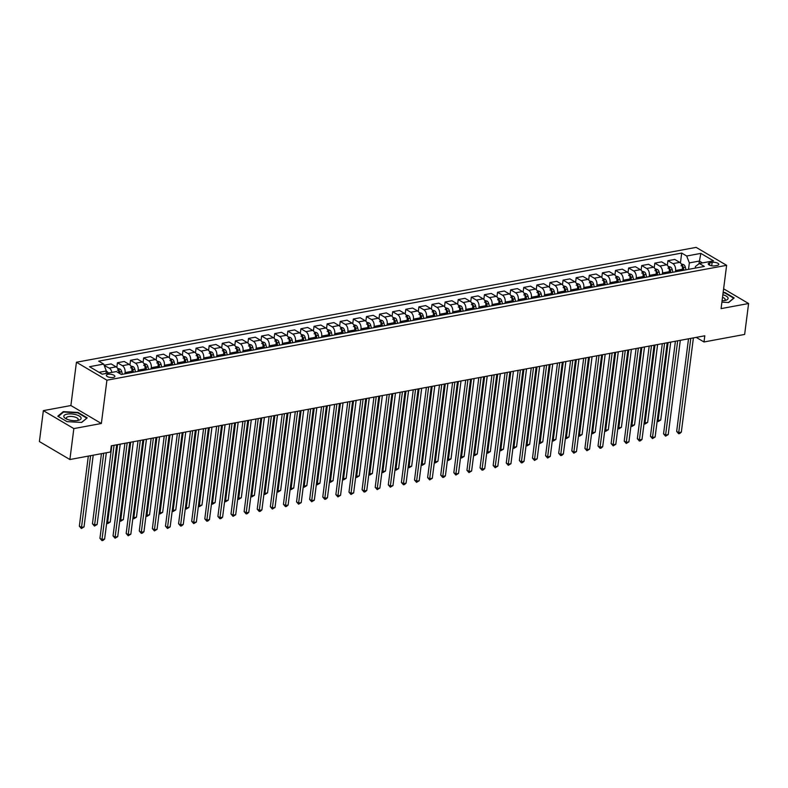 <?xml version="1.0" encoding="UTF-8"?>
<svg xmlns="http://www.w3.org/2000/svg" width="788" height="788" viewBox="0 0 788 788"><rect width="100%" height="100%" fill="white"/><g stroke="black" fill="none" stroke-linecap="round" stroke-linejoin="round"><path stroke-width="1.18" d="M113.245 377.432A4.295 1.596 7.3 0 0 114.871 376.428A4.295 1.596 7.3 0 0 112.566 374.664A4.295 1.596 7.3 0 0 107.976 374.32A4.295 1.596 7.3 0 0 106.35 375.334A4.295 1.596 7.3 0 0 108.655 377.088A4.295 1.596 7.3 0 0 113.245 377.432M43.36 410.637L73.845 428.593L101.366 423.491L70.89 405.534L43.36 410.637L39.4 441.566L69.886 459.522L110.517 451.987L111.305 445.801L704.797 335.786L704.009 341.972L744.64 334.437L748.6 303.518L723.611 288.802M70.89 405.534L76.436 362.244L696.139 247.373L726.625 265.32L106.912 380.2L76.436 362.244M712.135 262.394L709.83 262.818A4.167 1.546 7.3 0 0 708.254 263.793A4.167 1.546 7.3 0 0 710.49 265.497A4.167 1.546 7.3 0 0 714.933 265.832L717.247 265.408A4.167 1.546 7.3 0 0 718.823 264.423A4.167 1.546 7.3 0 0 716.587 262.729A4.167 1.546 7.3 0 0 712.135 262.394L711.702 265.783M702.463 262.916L699.311 261.055L689.342 262.896L686.683 256.011L681.699 253.076L98.697 361.15L103.681 364.086L106.341 370.971L99.061 372.32M686.683 256.011L700.837 253.391L713.524 260.858L699.37 263.488L695.44 266.492L695.233 268.107M103.681 364.086L89.527 366.706L102.213 374.182L116.368 371.552L121.352 374.487L704.354 266.423L699.37 263.488M73.845 428.593L69.886 459.522M101.366 423.491L106.912 380.2M726.625 265.32L721.079 308.62L748.6 303.518M696.208 337.382L704.009 341.972M698.956 263.803L700.837 253.391M688.525 269.358L689.342 262.896M682.231 270.52L682.388 269.26A5.368 3.26 -100.5 0 0 679.729 262.374L674.745 259.439L667.928 260.7L667.337 265.349M675.415 271.781L675.572 270.52A5.368 3.26 -100.5 0 0 672.913 263.635L667.928 260.7M669.12 272.953L669.288 271.693A5.368 3.26 -100.5 0 0 666.618 264.798L661.634 261.862L654.818 263.133L654.227 267.782M662.304 274.214L662.472 272.953A5.368 3.26 -100.5 0 0 659.802 266.068L654.818 263.133M656.01 275.386L656.177 274.125A5.368 3.26 -100.5 0 0 653.518 267.231L648.534 264.295L641.718 265.556L641.117 270.215M649.204 276.647L649.361 275.386A5.368 3.26 -100.5 0 0 646.702 268.491L641.718 265.556M642.909 277.809L643.067 276.549A5.368 3.26 -100.5 0 0 640.408 269.663L635.423 266.728L628.607 267.989L628.006 272.638M636.093 279.07L636.251 277.809A5.368 3.26 -100.5 0 0 633.591 270.924L628.607 267.989M629.799 280.242L629.967 278.982A5.368 3.26 -100.5 0 0 627.297 272.087L622.313 269.151L615.497 270.422L614.906 275.071M622.983 281.503L623.15 280.242A5.368 3.26 -100.5 0 0 620.481 273.357L615.497 270.422M616.689 282.675L616.856 281.414A5.368 3.26 -100.5 0 0 614.197 274.519L609.213 271.584L602.396 272.845L601.796 277.504M609.873 283.936L610.04 282.675A5.368 3.26 -100.5 0 0 607.381 275.78L602.396 272.845M603.588 285.098L603.746 283.838A5.368 3.26 -100.5 0 0 601.086 276.952L596.102 274.017L589.286 275.278L588.685 279.927M596.772 286.359L596.93 285.098A5.368 3.26 -100.5 0 0 594.27 278.213L589.286 275.278M590.478 287.531L590.636 286.271A5.368 3.26 -100.5 0 0 587.976 279.376L582.992 276.44L576.176 277.711L575.585 282.36M583.662 288.792L583.829 287.531A5.368 3.26 -100.5 0 0 581.16 280.646L576.176 277.711M577.368 289.964L577.535 288.704A5.368 3.26 -100.5 0 0 574.876 281.809L569.891 278.873L563.075 280.134L562.474 284.793M570.551 291.225L570.719 289.964A5.368 3.26 -100.5 0 0 568.059 283.069L563.075 280.134M564.267 292.387L564.425 291.127A5.368 3.26 -100.5 0 0 561.765 284.241L556.781 281.306L549.965 282.567L549.364 287.216M557.451 293.648L557.609 292.387A5.368 3.26 -100.5 0 0 554.949 285.502L549.965 282.567M551.157 294.82L551.314 293.56A5.368 3.26 -100.5 0 0 548.655 286.665L543.671 283.729L536.855 285L536.264 289.649M544.341 296.081L544.508 294.82A5.368 3.26 -100.5 0 0 541.839 287.935L536.855 285M538.046 297.253L538.214 295.983A5.368 3.26 -100.5 0 0 535.554 289.097L530.57 286.162L523.754 287.423L523.153 292.082M531.23 298.514L531.398 297.253A5.368 3.26 -100.5 0 0 528.738 290.358L523.754 287.423M524.946 299.676L525.104 298.416A5.368 3.26 -100.5 0 0 522.444 291.53L517.46 288.595L510.644 289.856L510.043 294.505M518.13 300.937L518.287 299.676A5.368 3.26 -100.5 0 0 515.628 292.791L510.644 289.856M511.836 302.109L511.993 300.849A5.368 3.26 -100.5 0 0 509.334 293.954L504.35 291.018L497.533 292.289L496.942 296.938M505.019 303.37L505.187 302.109A5.368 3.26 -100.5 0 0 502.517 295.224L497.533 292.289M498.725 304.542L498.893 303.272A5.368 3.26 -100.5 0 0 496.233 296.386L491.249 293.451L484.433 294.712L483.832 299.371M491.909 305.803L492.076 304.542A5.368 3.26 -100.5 0 0 489.417 297.647L484.433 294.712M485.625 306.965L485.782 305.705A5.368 3.26 -100.5 0 0 483.123 298.819L478.139 295.884L471.322 297.145L470.722 301.794M478.809 308.226L478.966 306.965A5.368 3.26 -100.5 0 0 476.307 300.08L471.322 297.145M472.514 309.398L472.672 308.138A5.368 3.26 -100.5 0 0 470.012 301.243L465.028 298.307L458.212 299.578L457.621 304.227M465.698 310.659L465.856 309.398A5.368 3.26 -100.5 0 0 463.196 302.513L458.212 299.578M459.404 311.831L459.571 310.561A5.368 3.26 -100.5 0 0 456.912 303.675L451.928 300.74L445.112 302.001L444.511 306.66M452.588 313.092L452.755 311.831A5.368 3.26 -100.5 0 0 450.096 304.936L445.112 302.001M446.304 314.254L446.461 312.994A5.368 3.26 -100.5 0 0 443.802 306.108L438.817 303.173L432.001 304.434L431.4 309.083M439.487 315.515L439.645 314.254A5.368 3.26 -100.5 0 0 436.985 307.369L432.001 304.434M433.193 316.687L433.351 315.427A5.368 3.26 -100.5 0 0 430.691 308.532L425.707 305.596L418.891 306.867L418.3 311.516M426.377 317.948L426.535 316.687A5.368 3.26 -100.5 0 0 423.875 309.802L418.891 306.867M420.083 319.12L420.25 317.85A5.368 3.26 -100.5 0 0 417.591 310.964L412.597 308.029L405.79 309.29L405.19 313.949M413.267 320.381L413.434 319.12A5.368 3.26 -100.5 0 0 410.775 312.225L405.79 309.29M406.982 321.543L407.14 320.283A5.368 3.26 -100.5 0 0 404.48 313.397L399.496 310.462L392.68 311.723L392.079 316.372M400.166 322.804L400.324 321.543A5.368 3.26 -100.5 0 0 397.664 314.658L392.68 311.723M393.872 323.976L394.03 322.716A5.368 3.26 -100.5 0 0 391.37 315.821L386.386 312.885L379.57 314.156L378.979 318.805M387.056 325.237L387.213 323.976A5.368 3.26 -100.5 0 0 384.554 317.091L379.57 314.156M380.762 326.399L380.929 325.139A5.368 3.26 -100.5 0 0 378.26 318.254L373.276 315.318L366.469 316.579L365.868 321.238M373.945 327.67L374.113 326.409A5.368 3.26 -100.5 0 0 371.453 319.514L366.469 316.579M367.661 328.832L367.819 327.572A5.368 3.26 -100.5 0 0 365.159 320.686L360.175 317.751L353.359 319.012L352.758 323.661M360.845 330.093L361.002 328.832A5.368 3.26 -100.5 0 0 358.343 321.947L353.359 319.012M354.551 331.265L354.708 330.005A5.368 3.26 -100.5 0 0 352.049 323.11L347.065 320.174L340.249 321.445L339.658 326.094M347.735 332.526L347.892 331.265A5.368 3.26 -100.5 0 0 345.233 324.38L340.249 321.445M341.44 333.688L341.608 332.428A5.368 3.26 -100.5 0 0 338.939 325.543L333.954 322.607L327.138 323.868L326.547 328.527M334.624 334.959L334.792 333.698A5.368 3.26 -100.5 0 0 332.132 326.803L327.138 323.868M328.34 336.121L328.498 334.861A5.368 3.26 -100.5 0 0 325.838 327.975L320.854 325.04L314.038 326.301L313.437 330.95M321.524 337.382L321.681 336.121A5.368 3.26 -100.5 0 0 319.022 329.236L314.038 326.301M315.23 338.554L315.387 337.294A5.368 3.26 -100.5 0 0 312.728 330.399L307.744 327.463L300.927 328.734L300.336 333.383M308.413 339.815L308.571 338.554A5.368 3.26 -100.5 0 0 305.911 331.669L300.927 328.734M302.119 340.977L302.287 339.717A5.368 3.26 -100.5 0 0 299.617 332.831L294.633 329.896L287.817 331.157L287.226 335.816M295.303 342.248L295.47 340.987A5.368 3.26 -100.5 0 0 292.811 334.092L287.817 331.157M289.019 343.41L289.176 342.15A5.368 3.26 -100.5 0 0 286.517 335.264L281.533 332.329L274.716 333.59L274.116 338.239M282.202 344.671L282.36 343.41A5.368 3.26 -100.5 0 0 279.701 336.525L274.716 333.59M275.908 345.843L276.066 344.583A5.368 3.26 -100.5 0 0 273.406 337.688L268.422 334.752L261.606 336.023L261.015 340.672M269.092 347.104L269.25 345.843A5.368 3.26 -100.5 0 0 266.59 338.958L261.606 336.023M262.798 348.266L262.965 347.006A5.368 3.26 -100.5 0 0 260.296 340.12L255.312 337.185L248.496 338.446L247.905 343.105M255.982 349.537L256.149 348.276A5.368 3.26 -100.5 0 0 253.48 341.381L248.496 338.446M249.697 350.699L249.855 349.439A5.368 3.26 -100.5 0 0 247.196 342.553L242.212 339.618L235.395 340.879L234.794 345.528M242.881 351.96L243.039 350.699A5.368 3.26 -100.5 0 0 240.379 343.814L235.395 340.879M236.587 353.132L236.745 351.872A5.368 3.26 -100.5 0 0 234.085 344.977L229.101 342.041L222.285 343.312L221.694 347.961M229.771 354.393L229.929 353.132A5.368 3.26 -100.5 0 0 227.269 346.247L222.285 343.312M223.477 355.555L223.644 354.295A5.368 3.26 -100.5 0 0 220.975 347.409L215.991 344.474L209.175 345.735L208.584 350.394M216.661 356.826L216.828 355.565A5.368 3.26 -100.5 0 0 214.159 348.67L209.175 345.735M210.376 357.988L210.534 356.728A5.368 3.26 -100.5 0 0 207.874 349.842L202.89 346.907L196.074 348.168L195.473 352.817M203.56 359.249L203.718 357.988A5.368 3.26 -100.5 0 0 201.058 351.103L196.074 348.168M197.266 360.421L197.424 359.161A5.368 3.26 -100.5 0 0 194.764 352.266L189.78 349.33L182.964 350.601L182.373 355.25M190.45 361.682L190.607 360.421A5.368 3.26 -100.5 0 0 187.948 353.536L182.964 350.601M184.156 362.844L184.323 361.584A5.368 3.26 -100.5 0 0 181.654 354.699L176.67 351.763L169.853 353.024L169.262 357.683M177.339 364.115L177.507 362.854A5.368 3.26 -100.5 0 0 174.838 355.959L169.853 353.024M171.055 365.277L171.213 364.017A5.368 3.26 -100.5 0 0 168.553 357.131L163.569 354.196L156.753 355.457L156.152 360.106M164.239 366.538L164.397 365.277A5.368 3.26 -100.5 0 0 161.737 358.392L156.753 355.457M157.945 367.71L158.102 366.45A5.368 3.26 -100.5 0 0 155.443 359.555L150.459 356.619L143.643 357.89L143.052 362.539M151.129 368.971L151.286 367.71A5.368 3.26 -100.5 0 0 148.627 360.825L143.643 357.89M144.834 370.133L145.002 368.873A5.368 3.26 -100.5 0 0 142.333 361.988L137.348 359.052L130.532 360.313L129.941 364.972M138.018 371.404L138.186 370.143A5.368 3.26 -100.5 0 0 135.516 363.248L130.532 360.313M131.734 372.566L131.892 371.306A5.368 3.26 -100.5 0 0 129.232 364.42L124.248 361.485L117.432 362.746L116.831 367.395M124.918 373.827L125.075 372.566A5.368 3.26 -100.5 0 0 122.416 365.681L117.432 362.746M106.025 373.473L106.341 370.971M681.699 253.076L680.438 262.926M111.866 372.389A5.368 3.26 -100.5 0 0 109.305 368.114L104.272 365.602M104.321 365.179L111.138 363.908L116.122 366.844A5.368 3.26 -100.5 0 1 118.84 373.01M721.906 302.139L728.644 302.523L734.17 297.943L724.99 292.535L723.148 292.427M66.97 421.619L81.676 422.447L87.202 417.867L78.022 412.459L63.316 411.631L57.79 416.212L66.97 421.619M63.227 412.331L63.316 411.631M688.515 338.801L676.656 431.42L678.714 432.632L690.79 338.387M681.334 432.139L679.729 433.528L678.675 433.725L678.714 432.632L681.334 432.139L693.41 337.894M678.675 433.725L676.656 431.42M681.256 263.941L683.738 264.66A3.556 2.167 79.5 0 1 685.333 267.191L685.984 269.831M682.408 269.122L682.733 270.432M683.984 270.195L683.344 267.556A3.556 2.167 -100.5 0 0 682.339 265.546L681.088 265.773M682.447 268.393L682.94 270.392M668.096 342.593L658.118 420.496L660.738 420.014L670.716 342.1M657.3 420.014L658.118 420.496L658.078 421.6L657.172 420.979M660.738 420.014L658.078 421.6M675.415 341.234L663.545 433.843L665.604 435.055L677.68 340.81M668.234 434.572L665.574 436.158L665.604 435.055L668.234 434.572L680.3 340.327M665.574 436.158L663.545 433.843M662.304 343.666L650.445 436.276L652.503 437.488L664.57 343.243M655.124 437.005L652.464 438.591L652.503 437.488L655.124 437.005L667.2 342.76M652.464 438.591L650.445 436.276M649.194 346.09L637.334 438.709L639.393 439.921L651.469 345.676M642.013 439.428L640.408 440.817L639.354 441.014L639.393 439.921L642.013 439.428L654.089 345.183M639.354 441.014L637.334 438.709M668.145 266.374L670.627 267.083A3.556 2.167 79.5 0 1 672.223 269.614L672.873 272.254M669.298 271.545L669.623 272.855M670.884 272.628L670.233 269.989A3.556 2.167 -100.5 0 0 669.239 267.969L667.978 268.206M669.347 270.826L669.83 272.815M654.995 345.016L645.008 422.929L647.638 422.437L657.616 344.533M644.19 422.447L645.008 422.929L644.978 424.023L644.072 423.412M647.638 422.437L644.978 424.023M655.035 268.797L657.527 269.516A3.556 2.167 79.5 0 1 659.113 272.047L659.763 274.687M656.197 273.978L656.512 275.288M657.773 275.051L657.123 272.421A3.556 2.167 -100.5 0 0 656.128 270.402L654.867 270.639M656.237 273.259L656.729 275.248M641.885 347.449L631.907 425.353L634.527 424.87L644.505 346.966M631.08 424.87L631.907 425.353L631.868 426.456L630.961 425.845M634.527 424.87L631.868 426.456M641.934 271.23L644.417 271.949A3.556 2.167 79.5 0 1 646.012 274.48L646.662 277.12M643.087 276.411L643.412 277.721M644.663 277.484L644.023 274.845A3.556 2.167 -100.5 0 0 643.018 272.835L641.767 273.062M643.126 275.682L643.619 277.681M628.775 349.882L618.797 427.786L621.417 427.303L631.395 349.389M617.979 427.303L618.797 427.786L618.757 428.889L617.851 428.268M621.417 427.303L618.757 428.889M636.093 348.523L624.224 441.132L626.283 442.344L638.359 348.099M628.913 441.861L626.253 443.447L626.283 442.344L628.913 441.861L640.979 347.616M626.253 443.447L624.224 441.132M628.824 273.663L631.306 274.372A3.556 2.167 79.5 0 1 632.902 276.903L633.552 279.543M629.976 278.834L630.301 280.144M631.562 279.917L630.912 277.277A3.556 2.167 -100.5 0 0 629.917 275.258L628.657 275.495M630.026 278.115L630.508 280.104M615.674 352.305L605.686 430.218L608.306 429.726L618.294 351.822M604.869 429.736L605.686 430.218L605.657 431.312L604.751 430.701M608.306 429.726L605.657 431.312M722.084 300.76A8.727 3.241 7.3 0 0 725.403 300.386A8.727 3.241 7.3 0 0 722.852 294.742M724.172 300.612A5.979 2.216 7.3 0 0 725.177 299.588A5.979 2.216 7.3 0 0 722.517 297.322M723.098 292.831L724.793 292.919L733.687 298.159L728.437 302.513M67.108 414.133A8.727 3.241 7.3 0 0 65.926 418.714A8.727 3.241 7.3 0 0 77.825 420.447A8.727 3.241 7.3 0 0 78.436 420.309A8.727 3.241 7.3 0 0 79.027 415.877A8.727 3.241 7.3 0 0 67.108 414.133M77.204 420.546A5.979 2.216 7.3 0 0 78.209 419.511A5.979 2.216 7.3 0 0 74.998 417.069A5.979 2.216 7.3 0 0 68.615 416.596A5.979 2.216 7.3 0 0 66.35 417.995A5.979 2.216 7.3 0 0 67.059 419.246M86.69 418.3L81.469 422.437M58.233 416.468L63.572 412.045L77.825 412.853L86.719 418.093M622.983 350.956L611.124 443.565L613.182 444.777L625.248 350.532M615.802 444.294L613.143 445.88L613.182 444.777L615.802 444.294L627.878 350.049M613.143 445.88L611.124 443.565M609.873 353.379L598.013 445.998L600.072 447.21L612.148 352.965M602.692 446.717L601.086 448.106L600.032 448.303L600.072 447.21L602.692 446.717L614.768 352.472M600.032 448.303L598.013 445.998M596.772 355.812L584.903 448.421L586.962 449.633L599.038 355.388M589.591 449.15L586.932 450.736L586.962 449.633L589.591 449.15L601.658 354.905M586.932 450.736L584.903 448.421M583.662 358.244L571.802 450.854L573.861 452.066L585.927 357.821M576.481 451.583L573.822 453.169L573.861 452.066L576.481 451.583L588.557 357.338M573.822 453.169L571.802 450.854M570.551 360.668L558.692 453.287L560.751 454.499L572.827 360.254M563.371 454.006L561.765 455.395L560.711 455.592L560.751 454.499L563.371 454.006L575.447 359.761M560.711 455.592L558.692 453.287M615.714 276.086L618.206 276.805A3.556 2.167 79.5 0 1 619.792 279.336L620.442 281.976M616.876 281.267L617.191 282.577M618.452 282.34L617.802 279.71A3.556 2.167 -100.5 0 0 616.807 277.691L615.546 277.928M616.915 280.548L617.408 282.537M602.564 354.738L592.586 432.642L595.206 432.159L605.184 354.255M591.758 432.159L592.586 432.642L592.546 433.745L591.64 433.134M595.206 432.159L592.546 433.745M602.613 278.519L605.095 279.238A3.556 2.167 79.5 0 1 606.691 281.769L607.341 284.409M603.766 283.7L604.091 285.01M605.342 284.773L604.701 282.134A3.556 2.167 -100.5 0 0 603.697 280.124L602.446 280.351M603.805 282.971L604.298 284.97M589.454 357.171L579.475 435.075L582.096 434.592L592.074 356.678M578.658 434.592L579.475 435.075L579.436 436.178L578.53 435.557M582.096 434.592L579.436 436.178M589.503 280.952L591.985 281.661A3.556 2.167 79.5 0 1 593.581 284.192L594.231 286.832M590.655 286.123L590.98 287.433M592.241 287.206L591.591 284.566A3.556 2.167 -100.5 0 0 590.596 282.547L589.335 282.784M590.705 285.404L591.187 287.393M576.353 359.594L566.365 437.507L568.985 437.015L578.973 359.111M565.548 437.025L566.365 437.507L566.336 438.601L565.429 437.99M568.985 437.015L566.336 438.601M576.392 283.375L578.885 284.094A3.556 2.167 79.5 0 1 580.47 286.625L581.12 289.265M577.555 288.556L577.87 289.866M579.131 289.629L578.481 286.999A3.556 2.167 -100.5 0 0 577.486 284.98L576.225 285.217M577.594 287.837L578.087 289.826M563.243 362.027L553.265 439.931L555.885 439.448L565.863 361.544M552.437 439.448L553.265 439.931L553.225 441.034L552.319 440.423M555.885 439.448L553.225 441.034M563.292 285.808L565.774 286.527A3.556 2.167 79.5 0 1 567.37 289.058L568.02 291.698M564.444 290.989L564.769 292.299M566.02 292.062L565.38 289.423A3.556 2.167 -100.5 0 0 564.375 287.413L563.125 287.64M564.484 290.26L564.976 292.259M550.132 364.46L540.154 442.364L542.774 441.881L552.752 363.967M539.337 441.881L540.154 442.364L540.115 443.457L539.209 442.846M542.774 441.881L540.115 443.457M557.451 363.101L545.582 455.71L547.64 456.922L559.716 362.677M550.27 456.439L547.611 458.025L547.64 456.922L550.27 456.439L562.337 362.194M547.611 458.025L545.582 455.71M550.182 288.241L552.664 288.95A3.556 2.167 79.5 0 1 554.26 291.481L554.91 294.121M551.334 293.412L551.659 294.722M552.92 294.495L552.27 291.856A3.556 2.167 -100.5 0 0 551.275 289.836L550.014 290.073M551.383 292.693L551.866 294.682M537.032 366.883L527.044 444.796L529.664 444.304L539.652 366.4M526.226 444.314L527.044 444.796L527.014 445.89L526.098 445.279M529.664 444.304L527.014 445.89M544.341 365.534L532.481 458.143L534.54 459.355L546.606 365.11M537.16 458.872L534.5 460.458L534.54 459.355L537.16 458.872L549.236 364.627M534.5 460.458L532.481 458.143M537.071 290.664L539.563 291.383A3.556 2.167 79.5 0 1 541.149 293.914L541.799 296.554M538.234 295.845L538.549 297.155M539.81 296.918L539.159 294.288A3.556 2.167 -100.5 0 0 538.165 292.269L536.904 292.506M538.273 295.126L538.765 297.115M523.921 369.316L513.943 447.22L516.564 446.737L526.542 368.833M513.116 446.737L513.943 447.22L513.904 448.323L512.998 447.712M516.564 446.737L513.904 448.323M531.23 367.957L519.371 460.576L521.429 461.788L533.506 367.543M524.05 461.295L522.444 462.684L521.39 462.881L521.429 461.788L524.05 461.295L536.126 367.05M521.39 462.881L519.371 460.576M523.971 293.097L526.453 293.816A3.556 2.167 79.5 0 1 528.049 296.347L528.699 298.987M525.123 298.278L525.448 299.588M526.699 299.351L526.049 296.712A3.556 2.167 -100.5 0 0 525.054 294.702L523.803 294.929M525.163 297.549L525.655 299.548M510.811 371.749L500.833 449.652L503.453 449.17L513.431 371.256M500.016 449.17L500.833 449.652L500.794 450.746L499.887 450.135M503.453 449.17L500.794 450.746M518.13 370.39L506.26 462.999L508.319 464.211L520.395 369.966M510.939 463.728L508.29 465.314L508.319 464.211L510.939 463.728L523.015 369.483M508.29 465.314L506.26 462.999M510.86 295.53L513.343 296.239A3.556 2.167 79.5 0 1 514.938 298.77L515.588 301.41M512.013 300.701L512.338 302.011M513.599 301.784L512.949 299.144A3.556 2.167 -100.5 0 0 511.954 297.125L510.693 297.362M512.062 299.982L512.545 301.971M497.711 374.172L487.723 452.085L490.343 451.593L500.331 373.689M486.905 451.603L487.723 452.085L487.683 453.179L486.777 452.568M490.343 451.593L487.683 453.179M505.019 372.822L493.16 465.432L495.219 466.644L507.285 372.399M497.839 466.161L495.179 467.747L495.219 466.644L497.839 466.161L509.915 371.916M495.179 467.747L493.16 465.432M497.75 297.953L500.232 298.672A3.556 2.167 79.5 0 1 501.828 301.203L502.478 303.843M498.902 303.134L499.228 304.444M500.488 304.207L499.838 301.577A3.556 2.167 -100.5 0 0 498.843 299.558L497.583 299.795M498.952 302.415L499.444 304.404M484.6 376.605L474.622 454.509L477.242 454.026L487.22 376.122M473.795 454.026L474.622 454.509L474.583 455.612L473.677 455.001M477.242 454.026L474.583 455.612M491.909 375.246L480.05 467.865L482.108 469.077L494.184 374.832M484.728 468.584L483.123 469.973L482.069 470.17L482.108 469.077L484.728 468.584L496.804 374.339M482.069 470.17L480.05 467.865M484.65 300.386L487.132 301.105A3.556 2.167 79.5 0 1 488.727 303.636L489.378 306.276M485.802 305.567L486.127 306.877M487.378 306.64L486.728 304.001A3.556 2.167 -100.5 0 0 485.733 301.991L484.482 302.218M485.841 304.838L486.334 306.837M471.49 379.038L461.512 456.941L464.132 456.459L474.11 378.545M460.694 456.459L461.512 456.941L461.472 458.035L460.566 457.424M464.132 456.459L461.472 458.035M478.809 377.679L466.939 470.288L468.998 471.5L481.074 377.255M471.618 471.017L468.968 472.603L468.998 471.5L471.618 471.017L483.694 376.772M468.968 472.603L466.939 470.288M465.698 380.111L453.839 472.721L455.897 473.933L467.964 379.688M458.517 473.45L455.858 475.036L455.897 473.933L458.517 473.45L470.584 379.205M455.858 475.036L453.839 472.721M452.588 382.535L440.728 475.154L442.787 476.366L454.863 382.121M445.407 475.873L443.802 477.262L442.748 477.459L442.787 476.366L445.407 475.873L457.483 381.628M442.748 477.459L440.728 475.154M439.487 384.968L427.618 477.577L429.677 478.789L441.753 384.544M432.297 478.306L429.647 479.892L429.677 478.789L432.297 478.306L444.373 384.061M429.647 479.892L427.618 477.577M426.377 387.401L414.518 480.01L416.576 481.222L428.642 386.977M419.196 480.739L416.537 482.325L416.576 481.222L419.196 480.739L431.263 386.494M416.537 482.325L414.518 480.01M413.267 389.824L401.407 482.443L403.466 483.655L415.542 389.41M406.086 483.162L404.48 484.551L403.426 484.748L403.466 483.655L406.086 483.162L418.162 388.917M403.426 484.748L401.407 482.443M400.166 392.257L388.297 484.866L390.356 486.078L402.432 391.833M392.976 485.595L390.316 487.181L390.356 486.078L392.976 485.595L405.052 391.35M390.316 487.181L388.297 484.866M387.056 394.69L375.196 487.299L377.255 488.511L389.321 394.266M379.875 488.028L377.216 489.614L377.255 488.511L379.875 488.028L391.941 393.783M377.216 489.614L375.196 487.299M373.945 397.113L362.086 489.732L364.145 490.944L376.221 396.699M366.765 490.451L365.159 491.84L364.105 492.037L364.145 490.944L366.765 490.451L378.841 396.206M364.105 492.037L362.086 489.732M360.845 399.546L348.976 492.155L351.034 493.367L363.11 399.122M353.654 492.884L350.995 494.47L351.034 493.367L353.654 492.884L365.731 398.639M350.995 494.47L348.976 492.155M347.735 401.978L335.865 494.588L337.934 495.8L350 401.555M340.554 495.317L337.894 496.903L337.934 495.8L340.554 495.317L352.62 401.072M337.894 496.903L335.865 494.588M334.624 404.402L322.765 497.021L324.823 498.233L336.9 403.988M327.444 497.74L325.838 499.129L324.784 499.326L324.823 498.233L327.444 497.74L339.52 403.495M324.784 499.326L322.765 497.021M321.524 406.835L309.654 499.444L311.713 500.656L323.789 406.411M314.333 500.173L311.674 501.759L311.713 500.656L314.333 500.173L326.409 405.928M311.674 501.759L309.654 499.444M308.413 409.267L296.544 501.877L298.613 503.089L310.679 408.844M301.233 502.606L298.573 504.192L298.613 503.089L301.233 502.606L313.299 408.361M298.573 504.192L296.544 501.877M295.303 411.691L283.444 504.3L285.502 505.522L297.578 411.277M288.122 505.029L286.517 506.418L285.463 506.615L285.502 505.522L288.122 505.029L300.198 410.784M285.463 506.615L283.444 504.3M282.202 414.124L270.333 506.733L272.392 507.945L284.468 413.7M275.012 507.462L272.353 509.048L272.392 507.945L275.012 507.462L287.088 413.217M272.353 509.048L270.333 506.733M269.092 416.556L257.223 509.166L259.291 510.378L271.358 416.133M261.911 509.895L260.296 511.284L259.252 511.471L259.291 510.378L261.911 509.895L273.978 415.65M259.252 511.471L257.223 509.166M255.982 418.98L244.122 511.589L246.181 512.811L258.257 418.566M248.801 512.318L247.196 513.707L246.142 513.904L246.181 512.811L248.801 512.318L260.877 418.073M246.142 513.904L244.122 511.589M471.539 302.819L474.021 303.528A3.556 2.167 79.5 0 1 475.617 306.059L476.267 308.699M472.692 307.99L473.017 309.3M474.277 309.073L473.627 306.434A3.556 2.167 -100.5 0 0 472.633 304.414L471.372 304.651M472.731 307.271L473.224 309.26M458.38 381.461L448.402 459.374L451.022 458.882L461.01 380.978M447.584 458.892L448.402 459.374L448.362 460.468L447.456 459.857M451.022 458.882L448.362 460.468M458.429 305.242L460.911 305.961A3.556 2.167 79.5 0 1 462.507 308.492L463.157 311.132M459.581 310.423L459.906 311.733M461.167 311.496L460.517 308.866A3.556 2.167 -100.5 0 0 459.522 306.847L458.261 307.084M459.631 309.704L460.123 311.693M445.279 383.894L435.301 461.798L437.921 461.315L447.899 383.411M434.474 461.315L435.301 461.798L435.262 462.901L434.355 462.29M437.921 461.315L435.262 462.901M445.328 307.675L447.811 308.394A3.556 2.167 79.5 0 1 449.406 310.925L450.056 313.565M446.481 312.856L446.806 314.166M448.057 313.929L447.407 311.29A3.556 2.167 -100.5 0 0 446.412 309.28L445.161 309.507M446.52 312.127L447.013 314.126M432.169 386.327L422.191 464.231L424.811 463.748L434.789 385.834M421.373 463.748L422.191 464.231L422.151 465.324L421.245 464.713M424.811 463.748L422.151 465.324M432.218 310.108L434.7 310.817A3.556 2.167 79.5 0 1 436.296 313.348L436.946 315.988M433.37 315.279L433.695 316.589M434.956 316.362L434.306 313.722A3.556 2.167 -100.5 0 0 433.311 311.703L432.051 311.94M433.41 314.56L433.902 316.549M419.058 388.75L409.08 466.663L411.7 466.171L421.688 388.267M408.263 466.181L409.08 466.663L409.041 467.757L408.135 467.146M411.7 466.171L409.041 467.757M419.108 312.531L421.59 313.25A3.556 2.167 79.5 0 1 423.186 315.781L423.836 318.421M420.26 317.712L420.585 319.022M421.846 318.785L421.196 316.155A3.556 2.167 -100.5 0 0 420.201 314.136L418.94 314.373M420.309 316.993L420.802 318.982M405.958 391.183L395.98 469.087L398.6 468.604L408.578 390.7M395.152 468.604L395.98 469.087L395.94 470.19L395.034 469.579M398.6 468.604L395.94 470.19M405.997 314.964L408.489 315.683A3.556 2.167 79.5 0 1 410.085 318.214L410.725 320.854M407.16 320.145L407.475 321.455M408.736 321.218L408.086 318.579A3.556 2.167 -100.5 0 0 407.091 316.569L405.84 316.796M407.199 319.416L407.691 321.415M392.848 393.616L382.869 471.519L385.49 471.037L395.468 393.123M382.052 471.037L382.869 471.519L382.83 472.613L381.924 472.002M385.49 471.037L382.83 472.613M392.897 317.397L395.379 318.106A3.556 2.167 79.5 0 1 396.975 320.637L397.625 323.277M394.049 322.568L394.374 323.878M395.635 323.651L394.985 321.011A3.556 2.167 -100.5 0 0 393.99 318.992L392.729 319.229M394.089 321.849L394.581 323.838M379.737 396.039L369.759 473.952L372.379 473.46L382.367 395.556M368.942 473.47L369.759 473.952L369.72 475.046L368.814 474.435M372.379 473.46L369.72 475.046M379.786 319.82L382.269 320.539A3.556 2.167 79.5 0 1 383.864 323.07L384.514 325.71M380.939 325.001L381.264 326.311M382.525 326.074L381.875 323.435A3.556 2.167 -100.5 0 0 380.88 321.425L379.619 321.662M380.988 324.282L381.481 326.271M366.637 398.472L356.659 476.376L359.279 475.893L369.257 397.989M355.831 475.893L356.659 476.376L356.619 477.479L355.713 476.868M359.279 475.893L356.619 477.479M366.676 322.253L369.168 322.972A3.556 2.167 79.5 0 1 370.764 325.503L371.404 328.143M367.838 327.434L368.154 328.744M369.414 328.507L368.764 325.868A3.556 2.167 -100.5 0 0 367.769 323.858L366.519 324.085M367.878 326.705L368.37 328.704M353.526 400.905L343.548 478.809L346.168 478.326L356.146 400.412M342.731 478.326L343.548 478.809L343.509 479.902L342.603 479.291M346.168 478.326L343.509 479.902M353.576 324.686L356.058 325.395A3.556 2.167 79.5 0 1 357.654 327.926L358.304 330.566M354.728 329.857L355.053 331.167M356.314 330.94L355.664 328.3A3.556 2.167 -100.5 0 0 354.669 326.281L353.408 326.518M354.767 329.138L355.26 331.127M340.416 403.328L330.438 481.241L333.058 480.749L343.046 402.845M329.62 480.759L330.438 481.241L330.399 482.335L329.492 481.724M333.058 480.749L330.399 482.335M340.465 327.109L342.947 327.828A3.556 2.167 79.5 0 1 344.543 330.359L345.193 332.999M341.618 332.29L341.943 333.6M343.204 333.363L342.553 330.724A3.556 2.167 -100.5 0 0 341.559 328.714L340.298 328.951M341.667 331.571L342.15 333.56M327.315 405.761L317.337 483.665L319.958 483.182L329.936 405.278M316.51 483.182L317.337 483.665L317.298 484.768L316.392 484.157M319.958 483.182L317.298 484.768M327.355 329.542L329.847 330.261A3.556 2.167 79.5 0 1 331.443 332.792L332.083 335.432M328.517 334.723L328.832 336.033M330.093 335.796L329.443 333.157A3.556 2.167 -100.5 0 0 328.448 331.147L327.187 331.374M328.557 333.994L329.049 335.993M314.205 408.194L304.227 486.097L306.847 485.615L316.825 407.701M303.41 485.615L304.227 486.097L304.188 487.191L303.281 486.58M306.847 485.615L304.188 487.191M314.254 331.975L316.737 332.684A3.556 2.167 79.5 0 1 318.332 335.215L318.982 337.855M315.407 337.146L315.732 338.456M316.993 338.229L316.343 335.589A3.556 2.167 -100.5 0 0 315.348 333.57L314.087 333.807M315.446 336.427L315.939 338.416M301.095 410.617L291.117 488.53L293.737 488.038L303.725 410.134M290.299 488.048L291.117 488.53L291.077 489.624L290.171 489.013M293.737 488.038L291.077 489.624M301.144 334.398L303.626 335.117A3.556 2.167 79.5 0 1 305.222 337.648L305.872 340.288M302.296 339.579L302.622 340.889M303.882 340.652L303.232 338.013A3.556 2.167 -100.5 0 0 302.237 336.003L300.977 336.24M302.346 338.86L302.828 340.849M287.994 413.05L278.016 490.954L280.636 490.471L290.614 412.567M277.189 490.471L278.016 490.954L277.977 492.057L277.071 491.446M280.636 490.471L277.977 492.057M288.034 336.831L290.526 337.55A3.556 2.167 79.5 0 1 292.121 340.081L292.762 342.721M289.196 342.012L289.511 343.322M290.772 343.085L290.122 340.446A3.556 2.167 -100.5 0 0 289.127 338.436L287.866 338.663M289.235 341.283L289.728 343.282M274.884 415.483L264.906 493.386L267.526 492.904L277.504 414.99M264.088 492.904L264.906 493.386L264.866 494.48L263.96 493.869M267.526 492.904L264.866 494.48M274.933 339.264L277.415 339.973A3.556 2.167 79.5 0 1 279.011 342.504L279.661 345.144M276.086 344.435L276.411 345.745M277.662 345.518L277.021 342.879A3.556 2.167 -100.5 0 0 276.027 340.859L274.766 341.096M276.125 343.716L276.618 345.705M261.774 417.906L251.796 495.819L254.416 495.327L264.404 417.423M250.978 495.337L251.796 495.819L251.756 496.913L250.85 496.302M254.416 495.327L251.756 496.913M261.823 341.687L264.305 342.406A3.556 2.167 79.5 0 1 265.901 344.937L266.551 347.577M262.975 346.868L263.3 348.178M264.561 347.941L263.911 345.302A3.556 2.167 -100.5 0 0 262.916 343.292L261.655 343.529M263.025 346.149L263.507 348.138M248.673 420.339L238.695 498.243L241.315 497.76L251.293 419.856M237.868 497.76L238.695 498.243L238.656 499.346L237.749 498.735M241.315 497.76L238.656 499.346M248.713 344.12L251.205 344.839A3.556 2.167 79.5 0 1 252.8 347.37L253.441 350.01M249.875 349.301L250.19 350.611M251.451 350.374L250.801 347.735A3.556 2.167 -100.5 0 0 249.806 345.725L248.545 345.952M249.914 348.572L250.407 350.571M235.563 422.772L225.585 500.675L228.205 500.193L238.183 422.279M224.767 500.193L225.585 500.675L225.545 501.769L224.639 501.158M228.205 500.193L225.545 501.769M242.881 421.413L231.012 514.022L233.071 515.234L245.147 420.989M235.691 514.751L233.031 516.337L233.071 515.234L235.691 514.751L247.767 420.506M233.031 516.337L231.012 514.022M235.612 346.553L238.094 347.262A3.556 2.167 79.5 0 1 239.69 349.793L240.34 352.433M236.764 351.724L237.089 353.034M238.34 352.807L237.7 350.168A3.556 2.167 -100.5 0 0 236.705 348.148L235.445 348.385M236.804 351.005L237.296 352.994M222.452 425.195L212.474 503.108L215.094 502.616L225.082 424.712M211.657 502.626L212.474 503.108L212.435 504.202L211.529 503.591M215.094 502.616L212.435 504.202M229.771 423.846L217.902 516.455L219.97 517.667L232.036 423.422M222.59 517.184L220.975 518.573L219.931 518.76L219.97 517.667L222.59 517.184L234.657 422.939M219.931 518.76L217.902 516.455M222.502 348.976L224.984 349.695A3.556 2.167 79.5 0 1 226.58 352.226L227.23 354.866M223.654 354.157L223.979 355.467M225.24 355.23L224.59 352.591A3.556 2.167 -100.5 0 0 223.595 350.581L222.334 350.818M223.703 353.438L224.186 355.427M209.352 427.628L199.364 505.532L201.994 505.049L211.972 427.145M198.546 505.049L199.364 505.532L199.334 506.635L198.428 506.024M201.994 505.049L199.334 506.635M216.661 426.269L204.801 518.878L206.86 520.1L218.936 425.855M209.48 519.607L207.874 520.996L206.82 521.193L206.86 520.1L209.48 519.607L221.556 425.362M206.82 521.193L204.801 518.878M209.391 351.409L211.883 352.128A3.556 2.167 79.5 0 1 213.479 354.659L214.119 357.299M210.554 356.59L210.869 357.9M212.13 357.663L211.479 355.024A3.556 2.167 -100.5 0 0 210.485 353.014L209.224 353.241M210.593 355.861L211.085 357.86M196.242 430.061L186.263 507.965L188.884 507.482L198.862 429.568M185.446 507.482L186.263 507.965L186.224 509.058L185.318 508.447M188.884 507.482L186.224 509.058M203.56 428.702L191.691 521.311L193.749 522.523L205.826 428.278M196.37 522.04L193.71 523.626L193.749 522.523L196.37 522.04L208.446 427.795M193.71 523.626L191.691 521.311M196.291 353.842L198.773 354.551A3.556 2.167 79.5 0 1 200.369 357.082L201.019 359.722M197.443 359.013L197.768 360.323M199.019 360.096L198.379 357.456A3.556 2.167 -100.5 0 0 197.374 355.437L196.123 355.674M197.483 358.294L197.975 360.283M183.131 432.484L173.153 510.397L175.773 509.905L185.751 432.001M172.336 509.915L173.153 510.397L173.114 511.491L172.208 510.88M175.773 509.905L173.114 511.491M190.45 431.135L178.581 523.744L180.649 524.956L192.715 430.711M183.269 524.473L181.654 525.862L180.61 526.049L180.649 524.956L183.269 524.473L195.335 430.228M180.61 526.049L178.581 523.744M183.18 356.265L185.663 356.984A3.556 2.167 79.5 0 1 187.258 359.515L187.908 362.155M184.333 361.446L184.658 362.756M185.919 362.519L185.269 359.88A3.556 2.167 -100.5 0 0 184.274 357.87L183.013 358.107M184.382 360.727L184.865 362.716M170.031 434.917L160.043 512.821L162.673 512.338L172.651 434.434M159.225 512.338L160.043 512.821L160.013 513.924L159.107 513.313M162.673 512.338L160.013 513.924M177.339 433.558L165.48 526.167L167.539 527.389L179.615 433.144M170.159 526.896L167.499 528.482L167.539 527.389L170.159 526.896L182.235 432.651M167.499 528.482L165.48 526.167M170.07 358.698L172.562 359.417A3.556 2.167 79.5 0 1 174.158 361.948L174.798 364.588M171.232 363.879L171.548 365.189M172.808 364.952L172.158 362.313A3.556 2.167 -100.5 0 0 171.163 360.303L169.903 360.53M171.272 363.15L171.764 365.149M156.92 437.35L146.942 515.254L149.562 514.771L159.54 436.857M146.125 514.771L146.942 515.254L146.903 516.347L145.997 515.736M149.562 514.771L146.903 516.347M164.239 435.991L152.37 528.6L154.428 529.812L166.504 435.567M157.048 529.329L154.389 530.915L154.428 529.812L157.048 529.329L169.124 435.084M154.389 530.915L152.37 528.6M156.97 361.131L159.452 361.84A3.556 2.167 79.5 0 1 161.047 364.371L161.698 367.011M158.122 366.302L158.447 367.612M159.698 367.385L159.058 364.745A3.556 2.167 -100.5 0 0 158.053 362.726L156.802 362.963M158.161 365.583L158.654 367.572M143.81 439.773L133.832 517.686L136.452 517.194L146.43 439.29M133.014 517.204L133.832 517.686L133.793 518.78L132.886 518.169M136.452 517.194L133.793 518.78M151.129 438.423L139.259 531.033L141.318 532.245L153.394 438M143.948 531.762L142.333 533.151L141.288 533.338L141.318 532.245L143.948 531.762L156.014 437.517M141.288 533.338L139.259 531.033M143.859 363.554L146.341 364.273A3.556 2.167 79.5 0 1 147.937 366.804L148.587 369.444M145.012 368.735L145.337 370.045M146.598 369.808L145.947 367.169A3.556 2.167 -100.5 0 0 144.953 365.159L143.692 365.396M145.061 368.016L145.544 370.005M130.709 442.206L120.722 520.11L123.352 519.627L133.33 441.723M119.904 519.627L120.722 520.11L120.692 521.213L119.786 520.602M123.352 519.627L120.692 521.213M138.018 440.847L126.159 533.456L128.217 534.678L140.294 440.433M130.838 534.185L128.178 535.771L128.217 534.678L130.838 534.185L142.914 439.94M128.178 535.771L126.159 533.456M130.749 365.987L133.241 366.706A3.556 2.167 79.5 0 1 134.837 369.237L135.477 371.877M131.911 371.168L132.226 372.478M133.487 372.241L132.837 369.602A3.556 2.167 -100.5 0 0 131.842 367.592L130.581 367.819M131.951 370.439L132.443 372.438M117.599 444.639L107.621 522.543L110.241 522.06L120.219 444.146M106.804 522.06L107.621 522.543L107.582 523.636L106.675 523.025M110.241 522.06L107.582 523.636M124.908 443.28L113.048 535.889L115.107 537.101L127.183 442.856M117.727 536.618L115.068 538.204L115.107 537.101L117.727 536.618L129.803 442.373M115.068 538.204L113.048 535.889M117.648 368.42L120.131 369.129A3.556 2.167 79.5 0 1 121.726 371.66L122.376 374.3M101.435 453.671L92.452 523.754L94.511 524.975L97.131 524.483L106.321 452.765M120.16 373.788L119.737 372.034A3.556 2.167 -100.5 0 0 118.732 370.015L117.481 370.252M103.701 453.248L94.471 526.069L92.452 523.754M97.131 524.483L94.471 526.069M111.807 445.712L99.938 538.322L101.997 539.534L114.073 445.289M104.627 539.051L103.011 540.44L101.967 540.627L101.997 539.534L104.627 539.051L116.693 444.806M101.967 540.627L99.938 538.322M106.291 371.355L107.02 371.562A3.556 2.167 79.5 0 1 108.252 373.059M88.325 456.104L79.342 526.187L81.4 527.399L84.03 526.916L93.211 455.198M90.59 455.681L81.371 528.502L79.342 526.187M84.03 526.916L81.371 528.502M675.572 270.52L682.388 269.26M662.472 272.953L669.288 271.693M649.361 275.386L656.177 274.125M636.251 277.809L643.067 276.549M623.15 280.242L629.967 278.982M610.04 282.675L616.856 281.414M596.93 285.098L603.746 283.838M583.829 287.531L590.636 286.271M570.719 289.964L577.535 288.704M557.609 292.387L564.425 291.127M544.508 294.82L551.314 293.56M531.398 297.253L538.214 295.983M518.287 299.676L525.104 298.416M505.187 302.109L511.993 300.849M492.076 304.542L498.893 303.272M478.966 306.965L485.782 305.705M465.856 309.398L472.672 308.138M452.755 311.831L459.571 310.561M439.645 314.254L446.461 312.994M426.535 316.687L433.351 315.427M413.434 319.12L420.25 317.85M400.324 321.543L407.14 320.283M387.213 323.976L394.03 322.716M374.113 326.409L380.929 325.139M361.002 328.832L367.819 327.572M347.892 331.265L354.708 330.005M334.792 333.698L341.608 332.428M321.681 336.121L328.498 334.861M308.571 338.554L315.387 337.294M295.47 340.987L302.287 339.717M282.36 343.41L289.176 342.15M269.25 345.843L276.066 344.583M256.149 348.276L262.965 347.006M243.039 350.699L249.855 349.439M229.929 353.132L236.745 351.872M216.828 355.565L223.644 354.295M203.718 357.988L210.534 356.728M190.607 360.421L197.424 359.161M177.507 362.854L184.323 361.584M164.397 365.277L171.213 364.017M151.286 367.71L158.102 366.45M138.186 370.143L145.002 368.873M125.075 372.566L131.892 371.306M672.913 263.635L679.729 262.374M659.802 266.068L666.618 264.798M646.702 268.491L653.518 267.231M633.591 270.924L640.408 269.663M620.481 273.357L627.297 272.087M607.381 275.78L614.197 274.519M594.27 278.213L601.086 276.952M581.16 280.646L587.976 279.376M568.059 283.069L574.876 281.809M554.949 285.502L561.765 284.241M541.839 287.935L548.655 286.665M528.738 290.358L535.554 289.097M515.628 292.791L522.444 291.53M502.517 295.224L509.334 293.954M489.417 297.647L496.233 296.386M476.307 300.08L483.123 298.819M463.196 302.513L470.012 301.243M450.096 304.936L456.912 303.675M436.985 307.369L443.802 306.108M423.875 309.802L430.691 308.532M410.775 312.225L417.591 310.964M397.664 314.658L404.48 313.397M384.554 317.091L391.37 315.821M371.453 319.514L378.26 318.254M358.343 321.947L365.159 320.686M345.233 324.38L352.049 323.11M332.132 326.803L338.939 325.543M319.022 329.236L325.838 327.975M305.911 331.669L312.728 330.399M292.811 334.092L299.617 332.831M279.701 336.525L286.517 335.264M266.59 338.958L273.406 337.688M253.48 341.381L260.296 340.12M240.379 343.814L247.196 342.553M227.269 346.247L234.085 344.977M214.159 348.67L220.975 347.409M201.058 351.103L207.874 349.842M187.948 353.536L194.764 352.266M174.838 355.959L181.654 354.699M161.737 358.392L168.553 357.131M148.627 360.825L155.443 359.555M135.516 363.248L142.333 361.988M122.416 365.681L129.232 364.42M109.305 368.114L116.122 366.844M709.535 265.142L709.83 262.818M683.669 264.64L681.787 264.985M685.333 267.191L683.344 267.556M682.231 266.383L682.339 265.546M670.558 267.063L668.687 267.418M672.223 269.614L670.233 269.989M669.13 268.816L669.239 267.969M657.458 269.496L655.577 269.851M659.113 272.047L657.123 272.421M656.02 271.249L656.128 270.402M644.348 271.929L642.466 272.274M646.012 274.48L644.023 274.845M642.909 273.672L643.018 272.835M631.237 274.352L629.366 274.707M632.902 276.903L630.912 277.277M629.809 276.105L629.917 275.258M618.137 276.785L616.255 277.14M619.792 279.336L617.802 279.71M616.699 278.538L616.807 277.691M605.026 279.218L603.145 279.563M606.691 281.769L604.701 282.134M603.588 280.961L603.697 280.124M591.916 281.641L590.045 281.996M593.581 284.192L591.591 284.566M590.488 283.394L590.596 282.547M578.816 284.074L576.934 284.419M580.47 286.625L578.481 286.999M577.377 285.827L577.486 284.98M565.705 286.507L563.824 286.852M567.37 289.058L565.38 289.423M564.267 288.25L564.375 287.413M552.595 288.93L550.714 289.285M554.26 291.481L552.27 291.856M551.167 290.683L551.275 289.836M539.494 291.363L537.613 291.708M541.149 293.914L539.159 294.288M538.056 293.116L538.165 292.269M526.384 293.796L524.503 294.141M528.049 296.347L526.049 296.712M524.946 295.539L525.054 294.702M513.274 296.219L511.392 296.574M514.938 298.77L512.949 299.144M511.845 297.972L511.954 297.125M500.173 298.652L498.292 298.997M501.828 301.203L499.838 301.577M498.735 300.405L498.843 299.558M487.063 301.085L485.181 301.43M488.727 303.636L486.728 304.001M485.625 302.828L485.733 301.991M473.952 303.508L472.071 303.863M475.617 306.059L473.627 306.434M472.524 305.261L472.633 304.414M460.852 305.941L458.971 306.286M462.507 308.492L460.517 308.866M459.414 307.694L459.522 306.847M447.742 308.374L445.86 308.719M449.406 310.925L447.407 311.29M446.304 310.117L446.412 309.28M434.631 310.797L432.75 311.152M436.296 313.348L434.306 313.722M433.203 312.55L433.311 311.703M421.531 313.23L419.649 313.575M423.186 315.781L421.196 316.155M420.093 314.983L420.201 314.136M408.42 315.663L406.539 316.008M410.085 318.214L408.086 318.579M406.982 317.406L407.091 316.569M395.31 318.086L393.429 318.441M396.975 320.637L394.985 321.011M393.882 319.839L393.99 318.992M382.21 320.519L380.328 320.864M383.864 323.07L381.875 323.435M380.771 322.272L380.88 321.425M369.099 322.952L367.218 323.297M370.764 325.503L368.764 325.868M367.661 324.695L367.769 323.858M355.989 325.375L354.108 325.73M357.654 327.926L355.664 328.3M354.561 327.128L354.669 326.281M342.888 327.808L341.007 328.153M344.543 330.359L342.553 330.724M341.45 329.561L341.559 328.714M329.778 330.241L327.897 330.586M331.443 332.792L329.443 333.157M328.34 331.984L328.448 331.147M316.668 332.664L314.786 333.019M318.332 335.215L316.343 335.589M315.239 334.417L315.348 333.57M303.567 335.097L301.686 335.442M305.222 337.648L303.232 338.013M302.129 336.85L302.237 336.003M290.457 337.53L288.575 337.875M292.121 340.081L290.122 340.446M289.019 339.273L289.127 338.436M277.346 339.953L275.465 340.308M279.011 342.504L277.021 342.879M275.918 341.706L276.027 340.859M264.246 342.386L262.365 342.731M265.901 344.937L263.911 345.302M262.808 344.139L262.916 343.292M251.136 344.819L249.254 345.164M252.8 347.37L250.801 347.735M249.697 346.562L249.806 345.725M238.025 347.242L236.144 347.597M239.69 349.793L237.7 350.168M236.597 348.995L236.705 348.148M224.925 349.675L223.043 350.02M226.58 352.226L224.59 352.591M223.487 351.428L223.595 350.581M211.814 352.108L209.933 352.453M213.479 354.659L211.479 355.024M210.376 353.851L210.485 353.014M198.704 354.531L196.823 354.886M200.369 357.082L198.379 357.456M197.276 356.284L197.374 355.437M185.594 356.964L183.722 357.309M187.258 359.515L185.269 359.88M184.165 358.717L184.274 357.87M172.493 359.397L170.612 359.742M174.158 361.948L172.158 362.313M171.055 361.14L171.163 360.303M159.383 361.82L157.501 362.175M161.047 364.371L159.058 364.745M157.955 363.573L158.053 362.726M146.273 364.253L144.401 364.598M147.937 366.804L145.947 367.169M144.844 366.006L144.953 365.159M133.172 366.686L131.291 367.031M134.837 369.237L132.837 369.602M131.734 368.429L131.842 367.592M120.062 369.109L118.18 369.464M121.726 371.66L119.737 372.034M118.624 370.862L118.732 370.015M106.951 371.542L106.252 371.67"/></g></svg>
